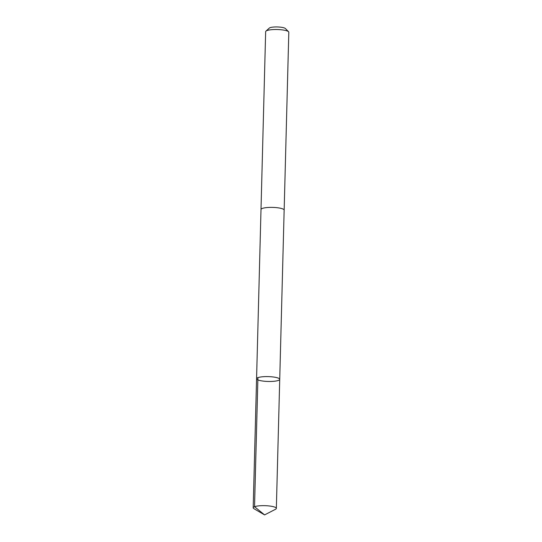 <?xml version="1.0" encoding="UTF-8"?>
<svg xmlns="http://www.w3.org/2000/svg" width="542" height="542" viewBox="0 0 542 542"><rect width="100%" height="100%" fill="white"/><g stroke="black" fill="none" stroke-linecap="round" stroke-linejoin="round"><path stroke-width="0.81" d="M261 209.578A11.585 2.425 1.5 0 1 261 209.517A11.578 2.425 1.5 0 1 264.747 207.837A11.578 2.425 1.5 0 1 277.26 207.722A11.578 2.425 1.5 0 1 284.15 210.127L279.726 379.339A11.578 2.425 -178.5 0 0 268.209 376.609A11.578 2.425 -178.5 0 0 256.569 378.729A11.578 2.425 -178.5 0 0 263.459 381.134A11.578 2.425 -178.5 0 0 275.973 381.019A11.578 2.425 -178.5 0 0 279.726 379.339A11.578 2.425 -178.5 0 0 268.209 376.609A11.578 2.425 -178.5 0 0 256.569 378.729L253.189 507.793A11.585 2.425 1.5 0 1 256.935 506.113A11.585 2.425 1.5 0 1 269.455 505.991A11.585 2.425 1.5 0 1 276.345 508.403A11.585 2.425 1.5 0 1 275.56 509.25L264.591 514.9L253.927 508.681A11.585 2.425 1.5 0 1 253.189 507.793M256.569 378.729L261 209.517A11.585 2.425 1.5 0 1 264.747 207.837A11.585 2.425 1.5 0 1 277.267 207.722A11.585 2.425 1.5 0 1 284.157 210.127A11.585 2.425 1.5 0 1 284.15 210.181M261 209.517L265.655 31.646A11.585 2.425 1.5 0 1 265.939 31.138A11.585 2.425 1.5 0 1 269.401 29.966A11.585 2.425 1.5 0 1 280.756 29.729A11.585 2.425 1.5 0 1 288.561 31.727A11.585 2.425 1.5 0 1 288.811 32.256L284.157 210.127M265.939 31.138L269.286 28.103A8.238 1.728 1.5 0 1 271.752 27.269A8.238 1.728 1.5 0 1 279.821 27.1A8.238 1.728 1.5 0 1 285.377 28.523L288.561 31.727M257.917 377.638L254.537 506.702L264.591 514.9M279.726 379.339L276.345 508.403"/></g></svg>
